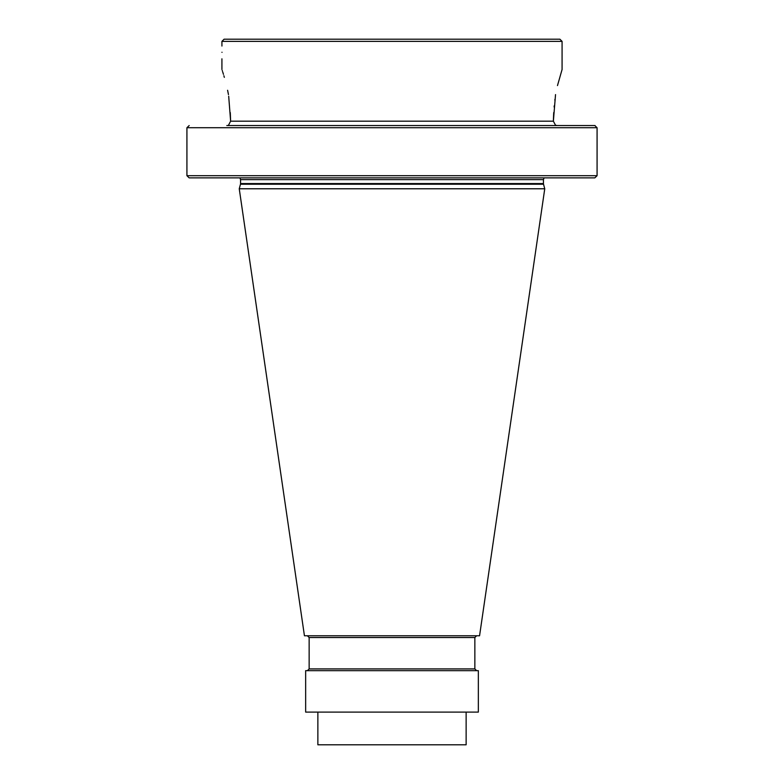 <?xml version="1.0" encoding="UTF-8"?>
<svg xmlns="http://www.w3.org/2000/svg" width="784" height="784" viewBox="0 0 784 784"><rect width="100%" height="100%" fill="white"/><g stroke="black" fill="none" stroke-linecap="round" stroke-linejoin="round"><path stroke-width="1.18" d="M226.811 125.548L594.821 125.548L597.075 127.723L186.925 127.723L189.179 125.548L186.925 127.723L186.925 175.694L189.179 177.88L594.821 177.88L597.075 175.694L597.075 127.723L597.075 175.694L594.821 177.88L555.533 177.88M594.066 125.548L595.105 125.567M189.179 177.88L228.467 177.88M555.533 125.548L477.035 125.548M306.965 125.548L237.189 125.548M557.189 125.548L555.533 125.254L553.377 121.187L555.533 94.599C563.863 61.377 563.863 61.377 555.533 94.599M228.693 96.246L230.623 121.187L228.467 125.254M554.896 99.519L554.827 100.058M554.239 105.771L554.131 106.996M553.72 112.573L553.435 118.835M553.426 119.158L553.377 121.187L230.623 121.187L230.28 112.573M562.079 41.376L559.894 39.2L224.106 39.2L221.921 41.376L562.079 41.376L562.079 69.511L557.483 85.574M228.467 94.599C220.137 61.377 220.137 61.377 228.467 94.599L227.595 90.268M224.342 77.351L223.871 75.715M223.46 74.353L222.734 72.02M222.46 71.168L222.264 70.56M222.039 52.283C221.911 43.806 221.911 43.806 222.039 52.283C221.911 60.76 221.911 60.76 222.039 52.283L221.921 52.283M221.921 41.376L221.931 46.05M392 177.88L546.811 177.88M240.472 184.23L239.247 188.777L544.753 188.777L543.528 184.23L240.472 184.23L240.561 183.554L543.439 183.554L543.528 184.23M544.753 188.777L479.563 635.775L304.437 635.775L239.247 188.777M392 670.663L305.652 670.663L305.652 712.097L478.348 712.097L478.348 670.663L392 670.663M466.137 712.097L466.137 744.8L317.863 744.8L317.863 712.097M186.925 175.694L597.075 175.694M239.894 177.88L240.561 179.624L543.439 179.624L544.106 177.88M476.603 635.775L474.859 637.519L309.141 637.519L307.397 635.775M309.141 637.519L309.141 668.919L474.859 668.919L476.603 670.663M221.921 58.82L221.921 69.511M543.439 179.624L543.439 183.554M240.561 179.624L240.561 183.554M474.859 637.519L474.859 668.919M309.141 668.919L307.397 670.663"/></g></svg>
